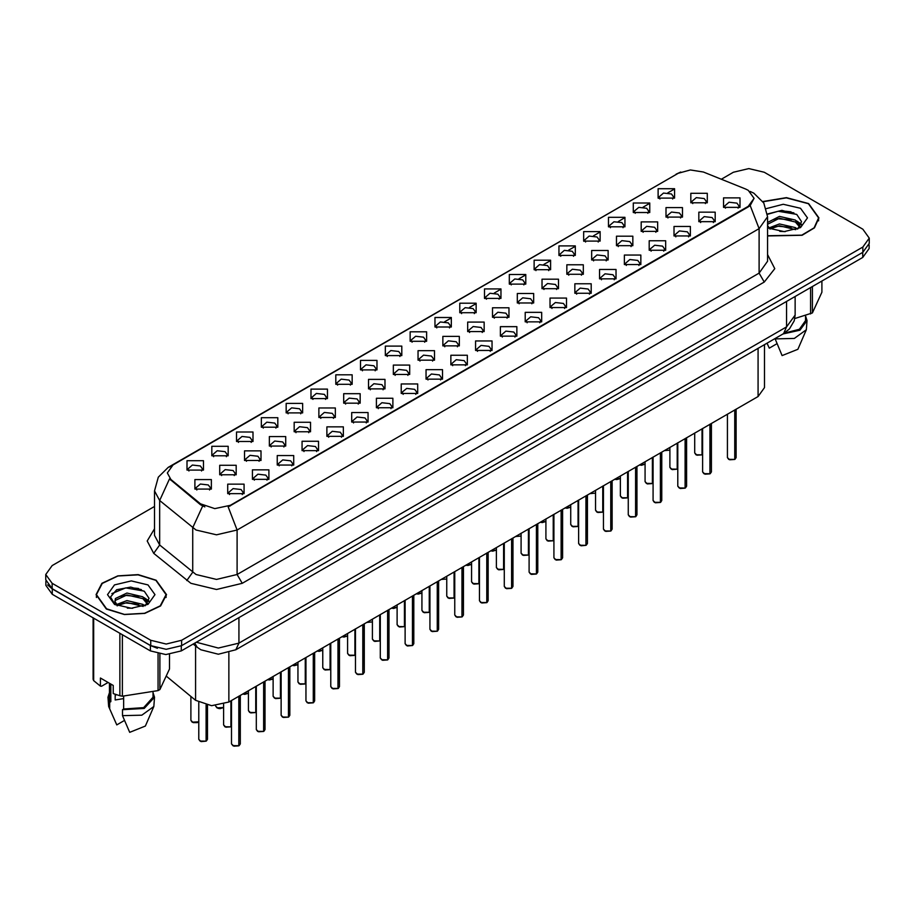 <?xml version="1.0" encoding="UTF-8"?>
<svg xmlns="http://www.w3.org/2000/svg" width="915" height="915" viewBox="0 0 915 915"><rect width="100%" height="100%" fill="white"/><g stroke="black" fill="none" stroke-linecap="round" stroke-linejoin="round"><path stroke-width="1.37" d="M410.137 341.306L410.137 331.813L426.584 331.813L426.584 341.306L410.137 341.306M424.674 342.199L425.624 340.117L423.496 337.155L415.582 336.24L411.098 340.117L412.047 342.199M385.352 355.626L385.352 346.133L401.788 346.133L401.788 355.626L385.352 355.626M399.878 356.507L400.839 354.437L398.711 351.463L390.785 350.559L386.302 354.437L387.251 356.507M360.556 369.935L360.556 360.441L376.991 360.441L376.991 369.935L360.556 369.935M375.093 370.827L376.042 368.745L373.915 365.783L365.989 364.879L361.505 368.745L362.466 370.827M286.166 412.882L286.166 403.389L302.613 403.389L302.613 412.882L286.166 412.882M300.703 413.774L301.653 411.693L299.525 408.731L291.611 407.816L287.127 411.693L288.076 413.774M261.37 427.191L261.37 417.709L277.817 417.709L277.817 427.191L261.37 427.191M275.907 428.083L276.856 426.013L274.729 423.039L266.814 422.135L262.331 426.013L263.28 428.083M236.585 441.51L236.585 432.017L253.02 432.017L253.02 441.51L236.585 441.51M251.11 442.403L252.071 440.321L249.944 437.359L242.018 436.444L237.534 440.321L238.483 442.403M211.788 455.83L211.788 446.337L228.224 446.337L228.224 455.83L211.788 455.83M226.314 456.711L227.275 454.641L225.147 451.678L217.221 450.763L212.738 454.641L213.698 456.711M335.759 384.254L335.759 374.761L352.195 374.761L352.195 384.254L335.759 384.254M350.296 385.146L351.246 383.065L349.118 380.102L341.204 379.187L336.709 383.065L337.669 385.146M310.963 398.563L310.963 389.069L327.41 389.069L327.41 398.563L310.963 398.563M325.5 399.455L326.449 397.385L324.322 394.411L316.407 393.507L311.924 397.385L312.873 399.455M434.934 326.987L434.934 317.494L451.381 317.494L451.381 326.987L434.934 326.987M449.471 327.879L450.42 325.809L448.293 322.835L440.378 321.931L435.895 325.809L436.844 327.879M459.73 312.678L459.73 303.185L476.177 303.185L476.177 312.678L459.73 312.678M474.267 313.571L475.217 311.489L473.089 308.527L465.175 307.612L460.691 311.489L461.64 313.571M484.527 298.359L484.527 288.865L500.963 288.865L500.963 298.359L484.527 298.359M499.064 299.251L500.013 297.169L497.886 294.207L489.971 293.303L485.476 297.169L486.437 299.251M509.323 284.05L509.323 274.557L525.759 274.557L525.759 284.05L509.323 284.05M523.86 284.931L524.81 282.861L522.682 279.899L514.756 278.983L510.273 282.861L511.233 284.931M534.12 269.731L534.12 260.237L550.556 260.237L550.556 269.731L534.12 269.731M548.645 270.623L549.606 268.541L547.479 265.579L539.553 264.664L535.069 268.541L536.018 270.623M558.905 255.411L558.905 245.929L575.352 245.929L575.352 255.411L558.905 255.411M573.442 256.303L574.391 254.233L572.264 251.259L564.349 250.355L559.866 254.233L560.815 256.303M583.701 241.103L583.701 231.609L600.149 231.609L600.149 241.103L583.701 241.103M598.238 241.995L599.188 239.913L597.06 236.951L589.146 236.036L584.662 239.913L585.611 241.995M608.498 226.783L608.498 217.29L624.945 217.29L624.945 226.783L608.498 226.783M623.035 227.675L623.984 225.605L621.857 222.631L613.942 221.727L609.459 225.605L610.408 227.675M633.294 212.474L633.294 202.981L649.73 202.981L649.73 212.474L633.294 212.474M647.831 213.355L648.781 211.285L646.653 208.323L638.739 207.408L634.244 211.285L635.204 213.355M658.091 198.155L658.091 188.662L674.527 188.662L674.527 198.155L658.091 198.155M672.628 199.047L673.577 196.965L671.45 194.003L663.524 193.088L659.04 196.965L660.001 199.047M186.992 470.138L186.992 460.645L203.427 460.645L203.427 470.138L186.992 470.138M201.529 471.031L202.478 468.96L200.351 465.987L192.436 465.083L187.941 468.96L188.902 471.031M442.883 345.893L442.883 336.4L459.33 336.4L459.33 345.893L442.883 345.893M457.42 346.785L458.369 344.703L456.242 341.741L448.327 340.838L443.844 344.703L444.793 346.785M418.086 360.213L418.086 350.719L434.534 350.719L434.534 360.213L418.086 360.213M432.623 361.105L433.573 359.023L431.445 356.061L423.531 355.146L419.047 359.023L419.996 361.105M393.301 374.521L393.301 365.028L409.737 365.028L409.737 374.521L393.301 374.521M407.827 375.413L408.788 373.343L406.649 370.369L398.734 369.466L394.251 373.343L395.2 375.413M368.505 388.841L368.505 379.348L384.941 379.348L384.941 388.841L368.505 388.841M383.03 389.733L383.991 387.651L381.864 384.689L373.938 383.774L369.454 387.651L370.403 389.733M294.115 431.788L294.115 422.295L310.562 422.295L310.562 431.788L294.115 431.788M308.652 432.669L309.602 430.599L307.474 427.637L299.56 426.722L295.076 430.599L296.025 432.669M318.912 417.469L318.912 407.976L335.348 407.976L335.348 417.469L318.912 417.469M333.449 418.361L334.398 416.279L332.271 413.317L324.356 412.413L319.861 416.279L320.822 418.361M219.737 474.725L219.737 465.243L236.173 465.243L236.173 474.725L219.737 474.725M234.263 475.617L235.224 473.547L233.096 470.573L225.17 469.67L220.687 473.547L221.636 475.617M244.534 460.417L244.534 450.923L260.969 450.923L260.969 460.417L244.534 460.417M259.059 461.309L260.02 459.227L257.881 456.265L249.967 455.35L245.483 459.227L246.432 461.309M269.319 446.097L269.319 436.604L285.766 436.604L285.766 446.097L269.319 446.097M283.856 446.989L284.805 444.919L282.678 441.945L274.763 441.041L270.28 444.919L271.229 446.989M343.708 403.16L343.708 393.667L360.144 393.667L360.144 403.16L343.708 403.16M358.245 404.041L359.195 401.971L357.067 398.997L349.141 398.094L344.658 401.971L345.618 404.041M467.679 331.585L467.679 322.091L484.115 322.091L484.115 331.585L467.679 331.585M482.216 332.465L483.166 330.395L481.038 327.421L473.124 326.518L468.629 330.395L469.589 332.465M492.476 317.265L492.476 307.772L508.912 307.772L508.912 317.265L492.476 317.265M507.013 318.157L507.962 316.075L505.835 313.113L497.909 312.198L493.425 316.075L494.386 318.157M517.272 302.945L517.272 293.452L533.708 293.452L533.708 302.945L517.272 302.945M531.798 303.837L532.759 301.767L530.631 298.793L522.705 297.89L518.222 301.767L519.171 303.837M542.069 288.637L542.069 279.144L558.505 279.144L558.505 288.637L542.069 288.637M556.595 289.529L557.555 287.447L555.416 284.485L547.502 283.57L543.018 287.447L543.968 289.529M566.854 274.317L566.854 264.824L583.301 264.824L583.301 274.317L566.854 274.317M581.391 275.209L582.34 273.127L580.213 270.165L572.298 269.262L567.815 273.127L568.764 275.209M591.65 260.009L591.65 250.516L608.098 250.516L608.098 260.009L591.65 260.009M606.188 260.889L607.137 258.819L605.009 255.857L597.095 254.942L592.611 258.819L593.561 260.889M616.447 245.689L616.447 236.196L632.883 236.196L632.883 245.689L616.447 245.689M630.984 246.581L631.933 244.499L629.806 241.537L621.891 240.622L617.408 244.499L618.357 246.581M641.243 231.369L641.243 221.888L657.679 221.888L657.679 231.369L641.243 231.369M655.781 232.261L656.73 230.191L654.602 227.217L646.676 226.314L642.193 230.191L643.154 232.261M666.04 217.061L666.04 207.568L682.476 207.568L682.476 217.061L666.04 217.061M680.566 217.953L681.526 215.871L679.399 212.909L671.473 211.994L666.989 215.871L667.939 217.953M690.836 202.741L690.836 193.248L707.272 193.248L707.272 202.741L690.836 202.741M705.362 203.633L706.323 201.563L704.184 198.589L696.269 197.686L691.786 201.563L692.735 203.633M194.941 489.045L194.941 479.551L211.376 479.551L211.376 489.045L194.941 489.045M209.478 489.937L210.427 487.855L208.3 484.893L200.374 483.978L195.89 487.855L196.851 489.937M252.471 479.323L252.471 469.83L268.918 469.83L268.918 479.323L252.471 479.323M267.008 480.203L267.958 478.133L265.83 475.171L257.916 474.256L253.432 478.133L254.381 480.203M277.268 465.003L277.268 455.51L293.715 455.51L293.715 465.003L277.268 465.003M291.805 465.895L292.754 463.813L290.627 460.851L282.712 459.936L278.229 463.813L279.178 465.895M302.064 450.683L302.064 441.202L318.512 441.202L318.512 450.683L302.064 450.683M316.601 451.575L317.551 449.505L315.423 446.531L307.509 445.628L303.025 449.505L303.974 451.575M326.861 436.375L326.861 426.882L343.297 426.882L343.297 436.375L326.861 436.375M341.398 437.267L342.347 435.185L340.22 432.223L332.305 431.308L327.81 435.185L328.771 437.267M351.657 422.055L351.657 412.562L368.093 412.562L368.093 422.055L351.657 422.055M366.183 422.947L367.144 420.877L365.016 417.903L357.09 417L352.607 420.877L353.567 422.947M376.454 407.747L376.454 398.254L392.89 398.254L392.89 407.747L376.454 407.747M390.979 408.639L391.94 406.557L389.813 403.595L381.887 402.68L377.403 406.557L378.353 408.639M401.239 393.427L401.239 383.934L417.686 383.934L417.686 393.427L401.239 393.427M415.776 394.319L416.725 392.238L414.598 389.275L406.683 388.372L402.2 392.238L403.149 394.319M426.035 379.119L426.035 369.626L442.483 369.626L442.483 379.119L426.035 379.119M440.572 380L441.522 377.929L439.394 374.956L431.48 374.052L426.996 377.929L427.946 380M450.832 364.799L450.832 355.306L467.279 355.306L467.279 364.799L450.832 364.799M465.369 365.691L466.318 363.61L464.191 360.647L456.276 359.732L451.793 363.61L452.742 365.691M475.628 350.479L475.628 340.986L492.064 340.986L492.064 350.479L475.628 350.479M490.166 351.371L491.115 349.301L488.987 346.328L481.073 345.424L476.578 349.301L477.538 351.371M500.425 336.171L500.425 326.678L516.861 326.678L516.861 336.171L500.425 336.171M514.951 337.063L515.911 334.981L513.784 332.019L505.858 331.104L501.374 334.981L502.335 337.063M525.221 321.851L525.221 312.358L541.657 312.358L541.657 321.851L525.221 321.851M539.747 322.743L540.708 320.662L538.58 317.699L530.654 316.796L526.171 320.662L527.12 322.743M550.006 307.543L550.006 298.05L566.454 298.05L566.454 307.543L550.006 307.543M564.544 308.424L565.493 306.353L563.365 303.391L555.451 302.476L550.967 306.353L551.917 308.424M574.803 293.223L574.803 283.73L591.25 283.73L591.25 293.223L574.803 293.223M589.34 294.115L590.289 292.034L588.162 289.071L580.247 288.156L575.764 292.034L576.713 294.115M599.6 278.903L599.6 269.422L616.047 269.422L616.047 278.903L599.6 278.903M614.137 279.796L615.086 277.725L612.958 274.752L605.044 273.848L600.56 277.725L601.51 279.796M624.396 264.595L624.396 255.102L640.832 255.102L640.832 264.595L624.396 264.595M638.933 265.487L639.882 263.406L637.755 260.443L629.84 259.528L625.345 263.406L626.306 265.487M649.192 250.275L649.192 240.782L665.628 240.782L665.628 250.275L649.192 250.275M663.73 251.167L664.679 249.097L662.552 246.124L654.625 245.22L650.142 249.097L651.103 251.167M673.989 235.967L673.989 226.474L690.425 226.474L690.425 235.967L673.989 235.967M688.515 236.848L689.475 234.778L687.348 231.815L679.422 230.9L674.938 234.778L675.888 236.848M698.774 221.647L698.774 212.154L715.221 212.154L715.221 221.647L698.774 221.647M713.311 222.539L714.26 220.458L712.133 217.495L704.218 216.581L699.735 220.458L700.684 222.539M723.571 207.328L723.571 197.846L740.018 197.846L740.018 207.328L723.571 207.328M738.108 208.22L739.057 206.15L736.93 203.176L729.015 202.272L724.531 206.15L725.481 208.22M227.686 493.631L227.686 484.138L244.122 484.138L244.122 493.631L227.686 493.631M242.212 494.523L243.173 492.453L241.045 489.479L233.119 488.576L228.636 492.453L229.585 494.523M745.679 189.062L748.298 190.331L754.04 198.338L748.298 206.344L230.408 505.343L214.831 508.626L200.477 503.833L170.853 479.403L167.296 472.918L173.049 464.9L678.244 173.232L690.413 169.95L703.372 171.963L745.679 189.062M764.437 344.623L764.437 387.594L758.043 396.492L228.876 701.999L211.571 705.648L195.616 700.33L166.759 676.54M767.594 236.001L802.089 235.292L814.476 227.881L818.982 217.919L808.666 203.53L786.397 197.629L762.858 201.529M156.168 580.247L138.131 574.677L117.772 575.832L101.954 583.324L96.018 594.636L106.334 609.013L124.383 614.583L144.742 613.427L160.56 605.936L166.496 594.636L156.168 580.247M754.04 198.338L750.197 205.555L748.298 206.927L228.201 506.921L237.088 529.968L216.546 534.875L195.993 529.968L159.725 500.505L154.475 490.886L154.475 535.378L159.725 545.008L195.993 574.46L216.546 579.378L237.088 574.46L759.084 273.093L767.594 261.221L767.594 216.729L759.084 228.601L750.197 205.555M154.475 506.475L52.132 565.562L45.75 574.46L45.75 579.801L52.132 588.7L150.781 645.647L166.187 649.341L181.605 645.647L862.868 252.323L869.25 243.424L869.25 238.094L862.868 229.196L764.219 172.237L748.813 168.554L733.395 172.237L721.317 179.214M204.88 506.921L200.477 504.691L169.527 478.934L159.725 500.505L159.725 545.008L153.777 553.346L147.212 540.971L154.475 528.721M45.75 574.46L52.132 583.358L150.781 640.306L166.187 644L181.605 640.306L862.868 246.993L869.25 238.094M141.39 589.58L139.217 589.168M793.888 212.875L791.704 212.463M45.899 581.288L45.899 585.348L52.292 594.247L150.415 650.897L165.832 654.591L181.25 650.897L862.708 257.458L869.101 248.56L869.101 244.923M47.591 584.857L52.292 588.905L150.415 645.555L157.426 648.277M238.815 745.794L233.863 746.148L231.541 743.872L232.822 745.645L238.849 745.725L232.925 745.714M238.849 745.542L239.112 696.098M238.849 745.725L238.849 696.246M206.069 741.207L201.117 741.562L198.795 739.286L200.076 741.058L206.104 741.139L200.179 741.116M206.104 740.956L206.378 705.008M206.104 741.139L206.104 704.95M767.594 235.761L801.814 235.144L814.133 227.801L818.616 217.919L808.403 203.679L786.328 197.834L762.996 201.735M779.774 231.404L785.31 231.564M768.92 227.927L779.489 223.889L795.364 227.606L797.285 229.139M769.892 228.944L779.489 225.776L795.707 229.722M767.594 225.57L770.041 229.07M767.594 222.436L779.489 216.363L795.364 220.069L800.076 226.588M767.594 224.324L779.489 218.239L795.364 221.956L799.71 227.08M767.594 227.927L784.166 231.598L800.499 227.595L807.43 217.919L800.499 208.243L783.274 204.239L766.335 208.643M797.846 228.91L801.551 221.624L796.862 214.556L781.89 210.313L767.456 213.95M794.769 318.523L812.383 312.873L821.956 292.251L821.956 280.985M775.028 338.504L782.142 355.592L797.846 349.278L806.298 329.743L806.996 320.547L805.543 315.881M775.028 338.927L794.289 338.447L806.298 329.743M782.897 333.964L799.882 330.212L806.996 320.547M784.315 333.129L799.355 329.331L805.543 320.547L805.543 315.721M812.383 286.521L812.383 312.873M810.564 313.925L810.564 287.562M767.067 343.319L769.298 348.169L776.972 343.743M767.491 214.385L778.196 211.216L796.542 214.339M772.981 219.703L778.196 218.754L791.292 219.875M798.452 222.928L801.037 224.827M772.981 227.229L778.196 226.291L791.292 227.412M796.485 220.904L801.288 224.118M106.598 608.864L124.451 614.377L144.604 613.233L160.251 605.822L166.13 594.636L155.916 580.396L138.062 574.883L117.909 576.027L102.251 583.438L96.384 594.636L106.598 608.864M115.988 694.611L115.153 696.224M115.153 694.313L115.153 699.986L123.662 698.602M127.288 608.12L132.824 608.281M116.422 604.643L127.002 600.606L142.866 604.312L144.787 605.856M117.395 605.65L127.002 602.482L143.22 606.439M147.589 603.294L142.866 596.774L127.002 593.069L115.393 598.524L114.901 601.441L117.543 605.787M114.935 601.624L115.393 600.4L127.002 594.956L142.866 598.662L147.212 603.786M145.348 605.627L149.065 598.341L144.364 591.262L130.696 587.064L116.72 589.66L110.532 597.015L115.347 604.769M148.013 584.96L131.257 580.956L114.501 584.96L107.57 594.636L114.501 604.3L131.257 608.303L148.013 604.3L154.944 594.636L148.013 584.96M108.073 682.464L101.554 686.227L100.364 686.147L100.364 678.015L113.208 685.438L113.208 693.57L119.865 695.777L122.347 696.166L158.078 690.631L159.896 689.59L169.469 668.957L169.469 654.408M123.662 696.258L123.662 709.056L122.541 709.708L122.541 715.644L129.656 732.297L145.348 725.995L153.811 706.449L154.509 697.264L153.057 692.598M122.541 715.644L141.802 715.164L153.811 706.449M122.541 709.708L144.261 708.393L154.509 697.264M123.662 709.056L143.701 707.592L153.057 697.264L153.057 692.438M93.044 617.774L93.044 679.25L93.707 680.68L100.364 686.147M159.896 654.111L159.896 689.59M158.078 690.631L158.078 653.768M93.707 618.163L93.707 680.68M119.865 695.777L119.865 633.26M122.347 634.69L122.347 696.166M117.154 605.799L114.901 601.441M109.457 692.598L108.004 697.264L108.702 706.449L116.811 724.886L124.474 720.46M109.697 708.221L109.697 702.297L110.818 701.645L110.818 684.054M108.004 697.264L109.697 702.297M109.457 683.265L109.457 697.264L110.818 701.645M111.802 593.641L125.71 587.933L144.044 591.044M120.494 596.408L125.71 595.459L138.805 596.591M145.965 599.645L148.55 601.544M120.494 603.946L125.71 602.996L138.805 604.117M143.998 597.609L148.802 600.823M263.611 731.474L258.648 731.828L256.337 729.552L257.618 731.337L263.646 731.405L257.721 731.394M263.646 731.234L263.909 681.778M263.646 731.405L263.646 681.938M288.408 717.166L283.444 717.52L281.134 715.244L282.403 717.017L288.442 717.097L282.506 717.074M288.442 716.914L288.705 667.47M288.442 717.097L288.442 667.618M313.204 702.846L308.241 703.2L305.93 700.924L307.2 702.709L313.227 702.777L307.303 702.766M313.227 702.606L313.502 653.15M313.227 702.777L313.227 653.31M338.001 688.526L333.037 688.892L330.727 686.605L331.996 688.389L338.024 688.469L332.099 688.446M338.024 688.286L338.298 638.83M338.024 688.469L338.024 638.99M230.866 726.887L225.914 727.242L223.592 724.966L224.873 726.75L230.9 726.819L224.976 726.807M230.9 726.647L231.163 700.684M230.9 726.819L230.9 700.844M255.662 712.568L250.699 712.934L248.388 710.646L249.669 712.43L255.697 712.511L249.772 712.488M255.697 712.327L255.96 686.364M255.697 712.511L255.697 686.524M280.459 698.259L275.495 698.614L273.185 696.338L274.466 698.111L280.493 698.191L274.569 698.179M280.493 698.008L280.756 672.056M280.493 698.191L280.493 672.205M305.255 683.94L300.292 684.294L297.981 682.018L299.251 683.802L305.278 683.871L299.354 683.86M305.278 683.699L305.553 657.736M305.278 683.871L305.278 657.896M362.786 674.218L357.834 674.572L355.512 672.296L356.793 674.069L362.82 674.149L356.896 674.138M362.82 673.966L363.095 624.522M362.82 674.149L362.82 624.67M387.583 659.898L382.63 660.264L380.308 657.976L381.589 659.761L387.617 659.829L381.692 659.818M387.617 659.658L387.88 610.202M387.617 659.829L387.617 610.362M412.379 645.59L407.415 645.944L405.105 643.668L406.386 645.441L412.413 645.521L406.489 645.498M412.413 645.338L412.676 595.894M412.413 645.521L412.413 596.042M437.176 631.27L432.212 631.625L429.901 629.348L431.171 631.133L437.21 631.201L431.274 631.19M437.21 631.03L437.473 581.574M437.21 631.201L437.21 581.734M330.052 669.631L325.088 669.986L322.778 667.71L324.047 669.483L330.075 669.563L324.15 669.54M330.075 669.38L330.349 643.428M330.075 669.563L330.075 643.577M354.837 655.312L349.885 655.666L347.563 653.39L348.844 655.174L354.871 655.243L348.947 655.231M354.871 655.071L355.146 629.108M354.871 655.243L354.871 629.268M379.634 640.992L374.681 641.358L372.359 639.07L373.64 640.855L379.668 640.935L373.743 640.912M379.668 640.752L379.931 614.788M379.668 640.935L379.668 614.949M404.43 626.683L399.466 627.038L397.156 624.762L398.437 626.535L404.464 626.615L398.54 626.603M404.464 626.432L404.727 600.48M404.464 626.615L404.464 600.629M461.972 616.95L457.008 617.316L454.698 615.029L455.967 616.813L461.995 616.893L456.07 616.87M461.995 616.71L462.269 567.254M461.995 616.893L461.995 567.414M486.769 602.642L481.805 602.996L479.494 600.72L480.764 602.493L486.791 602.573L480.867 602.562M486.791 602.39L487.066 552.946M486.791 602.573L486.791 553.095M511.554 588.322L506.601 588.688L504.279 586.401L505.56 588.185L511.588 588.254L505.663 588.242M511.588 588.082L511.862 538.626M511.588 588.254L511.588 538.786M536.35 574.014L531.398 574.368L529.076 572.092L530.357 573.865L536.384 573.945L530.46 573.922M536.384 573.762L536.648 524.318M536.384 573.945L536.384 524.467M561.147 559.694L556.183 560.049L553.872 557.773L555.153 559.557L561.181 559.625L555.256 559.614M561.181 559.454L561.444 509.998M561.181 559.625L561.181 510.158M585.943 545.386L580.979 545.74L578.669 543.453L579.938 545.237L585.977 545.317L580.041 545.294M585.977 545.134L586.24 495.69M585.977 545.317L585.977 495.839M429.226 612.364L424.263 612.73L421.952 610.442L423.233 612.226L429.261 612.295L423.336 612.284M429.261 612.124L429.524 586.16M429.261 612.295L429.261 586.321M454.023 598.055L449.059 598.41L446.749 596.134L448.018 597.907L454.046 597.987L448.121 597.964M454.046 597.804L454.32 571.852M454.046 597.987L454.046 572.001M478.82 583.736L473.856 584.09L471.545 581.814L472.815 583.598L478.842 583.667L472.918 583.656M478.842 583.496L479.117 557.532M478.842 583.667L478.842 557.692M503.605 569.427L498.652 569.782L496.33 567.494L497.611 569.279L503.639 569.359L497.714 569.336M503.639 569.176L503.913 543.213M503.639 569.359L503.639 543.373M528.401 555.108L523.449 555.462L521.127 553.186L522.408 554.959L528.435 555.039L522.511 555.028M528.435 554.856L528.698 528.904M528.435 555.039L528.435 529.053M553.198 540.788L548.234 541.154L545.923 538.866L547.204 540.651L553.232 540.731L547.307 540.708M553.232 540.548L553.495 514.585M553.232 540.731L553.232 514.745M610.74 531.066L605.776 531.421L603.465 529.144L604.735 530.917L610.763 530.997L604.838 530.986M610.763 530.814L611.037 481.37M610.763 530.997L610.763 481.53M635.536 516.746L630.572 517.112L628.262 514.825L629.531 516.609L635.559 516.689L629.634 516.666M635.559 516.506L635.833 467.05M635.559 516.689L635.559 467.21M660.321 502.438L655.369 502.793L653.047 500.516L654.328 502.289L660.356 502.369L654.431 502.358M660.356 502.186L660.63 452.742M660.356 502.369L660.356 452.891M685.118 488.118L680.165 488.473L677.843 486.197L679.124 487.981L685.152 488.05L679.227 488.038M685.152 487.878L685.415 438.422M685.152 488.05L685.152 438.582M709.914 473.81L704.95 474.164L702.64 471.888L703.921 473.661L709.949 473.741L704.024 473.718M709.949 473.558L710.212 424.114M709.949 473.741L709.949 424.263M734.711 459.49L729.747 459.845L727.436 457.569L728.717 459.353L734.745 459.422L728.809 459.41M734.745 459.25L735.008 409.794M734.745 459.422L734.745 409.954M577.994 526.48L573.03 526.834L570.72 524.558L572.001 526.331L578.028 526.411L572.104 526.388M578.028 526.228L578.291 500.276M578.028 526.411L578.028 500.425M602.791 512.16L597.827 512.514L595.516 510.238L596.786 512.023L602.813 512.091L596.889 512.08M602.813 511.92L603.088 485.957M602.813 512.091L602.813 486.117M627.587 497.851L622.623 498.206L620.313 495.93L621.582 497.703L627.61 497.783L621.685 497.76M627.61 497.6L627.884 471.648M627.61 497.783L627.61 471.797M652.372 483.532L647.42 483.886L645.098 481.61L646.379 483.394L652.406 483.463L646.482 483.452M652.406 483.292L652.681 457.328M652.406 483.463L652.406 457.489M677.169 469.212L672.216 469.578L669.894 467.291L671.175 469.075L677.203 469.155L671.278 469.132M677.203 468.972L677.466 443.009M677.203 469.155L677.203 443.169M701.965 454.904L697.001 455.258L694.691 452.982L695.972 454.755L701.999 454.835L696.075 454.824M701.999 454.652L702.263 428.7M701.999 454.835L701.999 428.849M230.408 505.343L230.408 505.926M200.477 503.833L200.477 504.691M170.853 479.403L170.853 480.272M748.298 206.344L748.298 206.927M758.043 348.306L758.043 396.492M195.616 645.99L195.616 700.33M228.876 652.727L228.876 701.999M242.235 583.358L237.088 574.46L237.088 529.968L759.084 228.601L759.084 273.093L764.219 281.992L242.235 583.358L216.546 589.5L190.858 583.358L153.777 553.346M750.151 191.441L753.811 193.225L763.796 203.004L767.594 216.729M170.888 466.387L168.246 467.382L158.272 477.161L154.475 490.886M168.246 467.382L678.038 173.347M202.638 506.041L192.733 527.726L192.733 572.218L186.786 580.556M435.254 327.17L435.895 326.792M444.713 321.703L451.072 318.031M460.051 312.85L460.691 312.484M469.498 307.394L475.869 303.723M484.836 298.53L485.476 298.164M494.294 293.075L500.654 289.403M509.632 284.222L510.273 283.856M519.091 278.766L525.45 275.083M534.429 269.902L535.069 269.536M543.887 264.446L550.247 260.775M559.225 255.594L559.866 255.216M568.684 250.127L575.043 246.455M584.022 241.274L584.662 240.908M593.48 235.818L599.84 232.147M608.818 226.966L609.459 226.588M618.265 221.499L624.636 217.827M633.603 212.646L634.244 212.28M643.062 207.19L649.421 203.507M658.4 198.326L659.04 197.96M667.858 192.871L674.218 189.199M767.594 254.576L774.776 268.644L764.219 281.992M181.605 640.306L181.605 645.647M150.781 640.306L150.781 645.647M862.868 246.993L862.868 252.323M52.132 583.358L52.132 588.7M196.302 642.204L218.342 648.049L238.895 643.131L786.568 326.929L795.078 315.069L794.209 320.822L789.451 328.943L783.56 333.586L235.876 649.776L238.895 643.131L238.895 617.614M786.568 301.424L786.568 326.929L783.56 333.586M194.758 643.096L197.194 647.282L193.202 644M862.708 257.458L862.708 252.414M181.25 650.897L181.25 645.853M150.415 650.897L150.415 645.555M52.292 594.247L52.292 588.905M239.112 745.565L240.256 743.872L240.256 695.434M206.378 740.978L207.522 739.286L207.522 705.213M192.127 722.152L198.795 721.809L197.297 722.644L193.168 722.656L190.858 720.38L192.127 722.152M198.246 722.187L192.23 722.221M791.029 211.765L785.699 211.262M138.542 588.471L133.201 587.979M263.909 731.257L265.053 729.552L265.053 681.115M288.705 716.937L289.849 715.244L289.849 666.806M313.502 702.629L314.646 700.924L314.646 652.487M338.298 688.309L339.442 686.605L339.442 638.178M223.592 707.535L220.023 708.645L217.953 708.336L215.643 706.06L216.924 707.844L223.592 707.489M223.031 707.867L217.027 707.901M247.828 693.559L242.784 693.982L248.388 693.17M272.624 679.239L267.58 679.662L273.185 678.861M292.377 665.342L297.981 664.542M297.421 664.931L292.343 665.365M363.095 673.989L364.239 672.296L364.239 623.858M387.88 659.681L389.024 657.976L389.024 609.539M412.676 645.361L413.82 643.668L413.82 595.23M437.473 631.053L438.617 629.348L438.617 580.911M322.217 650.611L317.173 651.034L322.778 650.233M341.958 636.714L347.563 635.914M347.014 636.291L341.935 636.737M371.799 621.983L366.698 622.44M462.269 616.733L463.413 615.029L463.413 566.602M487.066 602.425L488.21 600.72L488.21 552.283M511.862 588.105L513.006 586.401L513.006 537.963M536.648 573.785L537.803 572.092L537.803 523.654M561.444 559.477L562.588 557.773L562.588 509.335M586.24 545.157L587.384 543.453L587.384 495.026M391.551 608.086L397.156 607.286M396.595 607.663L391.529 608.098M421.392 593.355L416.348 593.778L421.952 592.966M441.144 579.458L446.188 579.035M465.941 565.138L471.545 564.338M470.985 564.715L465.907 565.161M495.781 550.407L490.726 550.83L496.33 550.029M515.522 536.51L520.566 536.087M611.037 530.849L612.181 529.144L612.181 480.707M635.833 516.529L636.977 514.825L636.977 466.398M660.63 502.209L661.774 500.516L661.774 452.079M685.415 487.901L686.57 486.197L686.57 437.759M710.212 473.581L711.355 471.888L711.355 423.451M735.008 459.273L736.152 457.569L736.152 409.131M540.319 522.202L545.923 521.39M545.363 521.779L540.296 522.213M565.115 507.882L570.72 507.082M570.159 507.459L565.093 507.894M594.956 493.151L589.843 493.608M614.708 479.254L620.313 478.454M619.752 478.831L614.674 479.266L616.733 479.597L620.313 478.488M644.549 464.511L639.494 464.934L645.098 464.134M669.334 450.203L664.233 450.66M676.105 174.17L680.771 171.997M235.876 649.776L218.342 654.191L200.797 649.776L197.194 647.282M795.078 315.069L795.078 296.506M231.541 743.872L231.541 700.467M240.256 743.872L239.089 745.634M198.795 739.286L198.795 702.411M207.522 739.286L206.344 741.047M190.858 720.38L190.858 696.395M818.616 220.835L818.616 217.919M166.13 597.541L166.13 594.636M114.135 719.007L108.702 706.449M96.384 597.541L96.384 594.636M256.337 729.552L256.337 686.147M265.053 729.552L263.886 731.325M281.134 715.244L281.134 671.839M289.849 715.244L288.671 717.005M305.93 700.924L305.93 657.519M314.646 700.924L313.468 702.686M330.727 686.605L330.727 643.211M339.442 686.605L338.264 688.377M248.388 693.215L244.82 694.325L242.715 694.016M273.185 678.907L269.616 680.005L267.512 679.696M297.981 664.587L294.401 665.697L292.308 665.388M223.592 724.966L223.592 704.253M248.388 710.646L248.388 690.745M273.185 696.338L273.185 676.425M297.981 682.018L297.981 662.117M355.512 672.296L355.512 628.891M364.239 672.296L363.061 674.058M380.308 657.976L380.308 614.583M389.024 657.976L387.857 659.749M405.105 643.668L405.105 600.263M413.82 643.668L412.654 645.43M429.901 629.348L429.901 585.943M438.617 629.348L437.439 631.11M322.778 667.71L322.778 647.797M347.563 653.39L347.563 633.477M372.359 639.07L372.359 619.169M397.156 624.762L397.156 604.849M322.778 650.268L319.198 651.377L317.105 651.068M347.563 635.959L343.994 637.069L341.901 636.76M454.698 615.029L454.698 571.635M463.413 615.029L462.235 616.802M479.494 600.72L479.494 557.315M488.21 600.72L487.032 602.482M504.279 586.401L504.279 543.007M513.006 586.401L511.828 588.173M529.076 572.092L529.076 528.687M537.803 572.092L536.625 573.854M553.872 557.773L553.872 514.367M562.588 557.773L561.421 559.545M578.669 543.453L578.669 500.059M587.384 543.453L586.206 545.226M421.952 610.442L421.952 590.541M446.749 596.134L446.749 576.221M471.545 581.814L471.545 561.901M496.33 567.494L496.33 547.593M521.127 553.186L521.127 533.273M545.923 538.866L545.923 518.965M397.156 607.331L393.587 608.429L391.483 608.12M421.952 593.012L418.384 594.121L416.279 593.812M471.545 564.383L467.965 565.493L465.872 565.184M496.33 550.064L492.762 551.173L490.669 550.864M603.465 529.144L603.465 485.739M612.181 529.144L611.003 530.906M628.262 514.825L628.262 471.431M636.977 514.825L635.799 516.598M653.047 500.516L653.047 457.111M661.774 500.516L660.596 502.278M677.843 486.197L677.843 442.791M686.57 486.197L685.392 487.969M702.64 471.888L702.64 428.483M711.355 471.888L710.189 473.65M727.436 457.569L727.436 414.163M736.152 457.569L734.974 459.33M570.72 524.558L570.72 504.645M595.516 510.238L595.516 490.326M620.313 495.93L620.313 476.017M645.098 481.61L645.098 461.698M669.894 467.291L669.894 447.389M694.691 452.982L694.691 433.07M545.923 521.436L542.355 522.545L540.25 522.236M570.72 507.116L567.151 508.225L565.047 507.916M645.098 464.179L641.529 465.289L639.436 464.969"/></g></svg>
